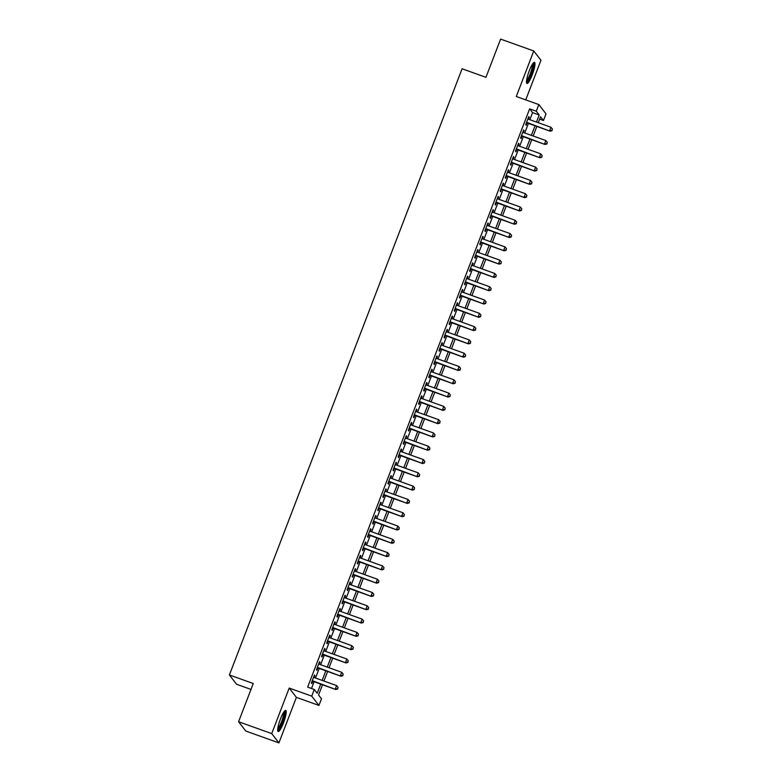 <?xml version="1.0" encoding="UTF-8"?>
<svg xmlns="http://www.w3.org/2000/svg" width="782" height="782" viewBox="0 0 782 782"><rect width="100%" height="100%" fill="white"/><g stroke="black" fill="none" stroke-linecap="round" stroke-linejoin="round"><path stroke-width="1.17" d="M283.475 722.93A11.183 2.102 109.7 0 0 285.723 710.447A11.183 2.102 109.7 0 0 280.435 719.01A11.183 2.102 109.7 0 0 278.187 731.502A11.183 2.102 109.7 0 0 283.475 722.93M532.239 74.857A11.183 2.102 109.7 0 0 534.497 62.374A11.183 2.102 109.7 0 0 529.209 70.937A11.183 2.102 109.7 0 0 526.951 83.43A11.183 2.102 109.7 0 0 532.239 74.857M322.507 684.758L318.567 695.022L321.49 698.795L318.939 705.442L311.744 696.146L314.296 689.499L317.209 693.272L320.718 684.123M296.398 697.368L289.203 688.072L271.725 733.604L238.578 721.737L245.773 731.033L278.92 742.9L296.398 697.368L318.939 705.442M250.983 689.421L236.584 684.26L229.39 674.964L462.084 68.777L485.945 77.32L500.617 39.1L533.764 50.967L516.286 96.499L538.827 104.573L546.022 113.869L543.47 120.516L540.548 116.753L538.26 122.706M525.748 99.891L540.958 60.263L533.764 50.967M539.629 119.138L543.47 120.516M271.725 733.604L278.92 742.9M314.178 677.544L314.911 675.619L314.432 674.993L311.373 682.969L311.852 683.595L312.751 681.269M319.281 664.25L320.024 662.325L319.535 661.699L316.475 669.675L316.954 670.301L317.854 667.975M324.383 650.956L325.126 649.031L324.638 648.405L321.578 656.381L322.057 657.007L322.956 654.681M329.486 637.662L330.229 635.737L329.74 635.111L326.68 643.087L327.159 643.713L328.059 641.387M334.588 624.368L335.331 622.443L334.843 621.817L331.783 629.793L332.262 630.419L333.161 628.093M339.691 611.074L340.434 609.149L339.945 608.523L336.886 616.499L337.374 617.125L338.264 614.799M344.794 597.78L345.536 595.855L345.048 595.229L341.988 603.205L342.477 603.831L343.366 601.505M349.896 584.486L350.639 582.561L350.15 581.935L347.091 589.911L347.579 590.537L348.469 588.211M354.999 571.192L355.742 569.267L355.253 568.641L352.193 576.617L352.682 577.243L353.572 574.917M360.101 557.898L360.844 555.973L360.355 555.347L357.296 563.323L357.785 563.949L358.674 561.623M365.204 544.604L365.947 542.679L365.458 542.053L362.398 550.029L362.887 550.655L363.777 548.329M370.306 531.31L371.049 529.385L370.56 528.759L367.501 536.735L367.99 537.361L368.879 535.035M375.409 518.016L376.152 516.091L375.663 515.465L372.603 523.441L373.092 524.067L373.982 521.741M380.511 504.722L381.254 502.797L380.766 502.171L377.706 510.147L378.195 510.773L379.084 508.447M385.614 491.428L386.357 489.503L385.868 488.877L382.809 496.853L383.297 497.479L384.187 495.153M390.717 478.134L391.459 476.209L390.971 475.583L387.911 483.559L388.4 484.185L389.289 481.859M395.829 464.84L396.562 462.915L396.073 462.289L393.014 470.265L393.502 470.891L394.392 468.565M400.931 451.546L401.665 449.621L401.186 448.995L398.116 456.971L398.605 457.597L399.494 455.271M406.034 438.252L406.767 436.327L406.288 435.701L403.219 443.677L403.708 444.303L404.597 441.977M411.137 424.958L411.87 423.033L411.391 422.407L408.321 430.383L408.81 431.009L409.7 428.683M416.239 411.664L416.972 409.739L416.493 409.113L413.424 417.089L413.913 417.715L414.812 415.389M421.342 398.38L422.075 396.445L421.596 395.819L418.526 403.795L419.015 404.421L419.914 402.095M426.444 385.086L427.187 383.151L426.698 382.525L423.639 390.501L424.118 391.127L425.017 388.801M431.547 371.792L432.29 369.857L431.801 369.231L428.741 377.207L429.22 377.833L430.12 375.507M436.649 358.498L437.392 356.563L436.903 355.937L433.844 363.913L434.323 364.539L435.222 362.213M441.752 345.204L442.495 343.269L442.006 342.643L438.946 350.619L439.425 351.245L440.325 348.919M446.854 331.91L447.597 329.975L447.108 329.349L444.049 337.325L444.528 337.951L445.427 335.625M451.957 318.616L452.7 316.681L452.211 316.055L449.151 324.031L449.64 324.657L450.53 322.331M457.059 305.322L457.802 303.387L457.314 302.761L454.254 310.737L454.743 311.363L455.632 309.037M462.162 292.028L462.905 290.102L462.416 289.467L459.357 297.443L459.845 298.079L460.735 295.752M467.265 278.734L468.007 276.808L467.519 276.173L464.459 284.149L464.948 284.785L465.837 282.458M472.367 265.44L473.11 263.514L472.621 262.879L469.562 270.855L470.05 271.491L470.94 269.164M477.47 252.146L478.213 250.22L477.724 249.585L474.664 257.561L475.153 258.197L476.043 255.87M482.572 238.852L483.315 236.926L482.826 236.291L479.767 244.267L480.256 244.903L481.145 242.576M487.675 225.558L488.418 223.632L487.929 222.997L484.869 230.973L485.358 231.609L486.248 229.282M492.777 212.264L493.52 210.338L493.031 209.703L489.972 217.679L490.461 218.315L491.35 215.988M497.88 198.97L498.623 197.044L498.134 196.409L495.074 204.385L495.563 205.021L496.453 202.694M502.982 185.676L503.725 183.75L503.237 183.115L500.177 191.091L500.666 191.727L501.555 189.4M508.095 172.382L508.828 170.456L508.349 169.821L505.28 177.797L505.768 178.433L506.658 176.106M513.197 159.088L513.93 157.162L513.451 156.537L510.382 164.513L510.871 165.139L511.76 162.812M518.3 145.794L519.033 143.868L518.554 143.243L515.485 151.219L515.973 151.845L516.863 149.518M523.402 132.5L524.136 130.574L523.657 129.949L520.587 137.925L521.076 138.551L521.975 136.224M529.844 119.685L532.562 112.618L529.639 108.845L307.658 687.124L314.296 689.499M311.5 688.502L314.09 681.748M315.517 678.023L319.193 668.454M320.62 664.729L324.295 655.16M325.723 651.435L329.398 641.866M330.825 638.141L334.5 628.572M335.928 624.847L339.603 615.278M341.03 611.553L344.706 601.984M346.133 598.259L349.808 588.69M351.235 584.965L354.911 575.396M356.348 571.671L360.013 562.102M361.45 558.377L365.116 548.808M366.553 545.083L370.218 535.514M371.655 531.789L375.331 522.22M376.758 518.495L380.433 508.926M381.86 505.201L385.536 495.632M386.963 491.917L390.638 482.338M392.065 478.623L395.741 469.044M397.168 465.329L400.843 455.75M402.271 452.035L405.946 442.456M407.373 438.741L411.049 429.162M412.476 425.447L416.151 415.868M417.578 412.153L421.254 402.583M422.681 398.859L426.356 389.289M427.783 385.565L431.459 375.995M432.886 372.271L436.561 362.701M437.988 358.977L441.664 349.407M443.091 345.683L446.766 336.113M448.194 332.389L451.869 322.819M453.296 319.095L456.971 309.525M458.399 305.801L462.074 296.231M463.501 292.507L467.177 282.937M468.613 279.213L472.279 269.643M473.716 265.919L477.382 256.349M478.819 252.625L482.484 243.055M483.921 239.331L487.597 229.761M489.024 226.037L492.699 216.467M494.126 212.743L497.802 203.173M499.229 199.449L502.904 189.879M504.331 186.155L508.007 176.585M509.434 172.861L513.109 163.291M514.536 159.567L518.212 149.997M519.639 146.273L523.314 136.703M524.742 132.979L528.417 123.409M528.505 119.206L529.238 117.28L528.759 116.655L525.69 124.631L526.178 125.257L527.078 122.93M289.203 688.072L311.744 696.146M529.639 108.845L536.276 111.22L538.827 104.573M238.578 721.737L253.251 683.517L229.39 674.964M536.833 126.43L533.158 136M531.731 139.714L528.055 149.294M526.628 153.008L522.953 162.588M521.526 166.302L517.85 175.882M516.423 179.596L512.748 189.176M511.32 192.89L507.645 202.47M506.218 206.184L502.543 215.764M501.115 219.478L497.44 229.048M496.013 232.772L492.337 242.342M490.91 246.066L487.235 255.636M485.808 259.36L482.132 268.93M480.705 272.654L477.03 282.224M475.603 285.948L471.927 295.518M470.5 299.242L466.825 308.812M465.388 312.536L461.722 322.106M460.285 325.83L456.62 335.4M455.183 339.124L451.517 348.694M450.08 352.418L446.405 361.988M444.978 365.712L441.302 375.282M439.875 379.006L436.2 388.576M434.772 392.3L431.097 401.87M429.67 405.594L425.995 415.164M424.567 418.888L420.892 428.458M419.465 432.182L415.789 441.752M414.362 445.476L410.687 455.046M409.26 458.77L405.584 468.34M404.157 472.064L400.482 481.634M399.055 485.358L395.379 494.928M393.952 498.652L390.277 508.222M388.85 511.946L385.174 521.516M383.747 525.24L380.072 534.81M378.644 538.534L374.969 548.104M373.542 551.828L369.866 561.398M368.439 565.122L364.764 574.692M363.337 578.416L359.661 587.986M358.234 591.71L354.559 601.28M353.122 605.004L349.456 614.574M348.019 618.298L344.354 627.868M342.917 631.592L339.251 641.162M337.814 644.886L334.139 654.456M332.712 658.18L329.036 667.75M327.609 671.464L323.934 681.044M536.472 122.06L539.189 114.993L536.276 111.22M322.145 680.399L325.82 670.829M327.247 667.105L330.923 657.535M332.35 653.811L336.025 644.241M337.453 640.517L341.128 630.947M342.555 627.223L346.231 617.653M347.667 613.929L351.333 604.359M352.77 600.635L356.436 591.065M357.873 587.341L361.538 577.771M362.975 574.047L366.65 564.477M368.078 560.753L371.753 551.183M373.18 547.459L376.856 537.889M378.283 534.165L381.958 524.595M383.385 520.871L387.061 511.301M388.488 507.577L392.163 498.007M393.59 494.283L397.266 484.713M398.693 480.989L402.368 471.419M403.795 467.695L407.471 458.125M408.898 454.401L412.573 444.831M414.001 441.116L417.676 431.537M419.103 427.822L422.779 418.243M424.206 414.528L427.881 404.949M429.308 401.234L432.984 391.655M434.411 387.94L438.086 378.361M439.513 374.646L443.189 365.067M444.616 361.352L448.291 351.773M449.718 348.058L453.394 338.489M454.821 334.764L458.496 325.195M459.933 321.47L463.599 311.901M465.036 308.176L468.701 298.607M470.138 294.882L473.804 285.313M475.241 281.588L478.916 272.019M480.344 268.294L484.019 258.725M485.446 255L489.121 245.431M490.549 241.706L494.224 232.137M495.651 228.412L499.327 218.843M500.754 215.118L504.429 205.549M505.856 201.824L509.532 192.255M510.959 188.53L514.634 178.961M516.061 175.236L519.737 165.667M521.164 161.942L524.839 152.373M526.266 148.648L529.942 139.079M531.369 135.354L535.044 125.785M532.562 112.618L539.189 114.993M528.603 117.046L529.238 117.28M523.5 130.34L524.136 130.574M518.398 143.634L519.033 143.868M513.295 156.928L513.93 157.162M508.192 170.222L508.828 170.456M503.09 183.516L503.725 183.75M497.987 196.81L498.623 197.044M492.885 210.104L493.52 210.338M487.782 223.398L488.418 223.632M482.68 236.692L483.315 236.926M477.577 249.986L478.213 250.22M472.475 263.28L473.11 263.514M467.362 276.574L468.007 276.808M462.26 289.868L462.905 290.102M457.157 303.162L457.802 303.387M452.055 316.456L452.7 316.681M446.952 329.75L447.597 329.975M441.85 343.044L442.495 343.269M436.747 356.338L437.392 356.563M431.644 369.632L432.29 369.857M426.542 382.926L427.187 383.151M421.439 396.22L422.075 396.445M416.337 409.514L416.972 409.739M411.234 422.808L411.87 423.033M406.132 436.102L406.767 436.327M401.029 449.396L401.665 449.621M395.927 462.69L396.562 462.915M390.824 475.984L391.459 476.209M385.722 489.278L386.357 489.503M380.619 502.572L381.254 502.797M375.516 515.866L376.152 516.091M370.414 529.16L371.049 529.385M365.311 542.454L365.947 542.679M360.209 555.748L360.844 555.973M355.096 569.042L355.742 569.267M349.994 582.336L350.639 582.561M344.891 595.63L345.536 595.855M339.789 608.924L340.434 609.149M334.686 622.208L335.331 622.443M329.584 635.502L330.229 635.737M324.481 648.796L325.126 649.031M319.379 662.09L320.024 662.325M314.276 675.384L314.911 675.619M526.433 122.696L550.137 131.19L526.589 122.305M551.906 130.369L552.415 129.04L551.906 130.369L549.658 130.565L550.929 127.241L527.86 118.981M550.137 131.19L552.102 130.623M552.415 129.04L550.929 127.241M532.992 63.44A9.677 1.818 -70.3 0 1 530.978 74.212A9.677 1.818 -70.3 0 1 526.472 81.651M526.56 80.526A8.964 1.681 109.7 0 0 530.216 73.85A8.964 1.681 109.7 0 0 532.356 64.359M526.55 82.814A11.114 2.092 109.7 0 0 531.173 74.466A11.114 2.092 109.7 0 0 533.793 62.589M284.218 711.512A9.677 1.818 -70.3 0 1 283.172 719.538A9.677 1.818 -70.3 0 1 278.568 729.205A9.677 1.818 -70.3 0 1 277.698 729.723M277.796 728.599A8.964 1.681 109.7 0 0 278.079 728.335A8.964 1.681 109.7 0 0 281.989 720.447A8.964 1.681 109.7 0 0 283.583 712.431M277.776 730.877A11.114 2.092 109.7 0 0 278.226 730.486A11.114 2.092 109.7 0 0 283.123 720.545A11.114 2.092 109.7 0 0 285.019 710.662M521.33 135.99L545.034 144.484L521.486 135.599M546.804 143.663L547.312 142.334L546.804 143.663L544.555 143.859L545.826 140.535L522.757 132.275M545.034 144.484L546.999 143.917M547.312 142.334L545.826 140.535M516.228 149.284L539.932 157.778L516.384 148.893M541.701 156.957L542.209 155.628L541.701 156.957L539.453 157.153L540.724 153.829L517.655 145.569M539.932 157.778L541.897 157.211M542.209 155.628L540.724 153.829M511.125 162.578L534.829 171.072L511.281 162.187M536.599 170.251L537.107 168.922L536.599 170.251L534.35 170.447L535.621 167.123L512.552 158.863M534.829 171.072L536.794 170.505M537.107 168.922L535.621 167.123M506.022 175.872L529.727 184.366L506.179 175.471M531.496 183.545L532.004 182.216L531.496 183.545L529.248 183.741L530.519 180.417L507.45 172.148M529.727 184.366L531.692 183.799M532.004 182.216L530.519 180.417M500.92 189.166L524.624 197.66L501.076 188.765M526.394 196.839L526.902 195.51L526.394 196.839L524.136 197.035L525.416 193.711L502.347 185.442M524.624 197.66L526.589 197.093M526.902 195.51L525.416 193.711M495.817 202.46L519.522 210.954L495.974 202.059M521.291 210.133L521.799 208.804L521.291 210.133L519.033 210.329L520.313 207.005L497.244 198.736M519.522 210.954L521.486 210.387M521.799 208.804L520.313 207.005M490.715 215.754L514.419 224.248L490.861 215.353M516.188 223.427L516.697 222.098L516.188 223.427L513.93 223.623L515.211 220.299L492.142 212.03M514.419 224.248L516.384 223.681M516.697 222.098L515.211 220.299M485.612 229.048L509.317 237.542L485.759 228.647M511.086 236.721L511.594 235.392L511.086 236.721L508.828 236.917L510.108 233.593L487.039 225.324M509.317 237.542L511.281 236.975M511.594 235.392L510.108 233.593M480.51 242.342L504.214 250.836L480.656 241.941M505.983 250.015L506.492 248.686L505.983 250.015L503.725 250.211L505.006 246.887L481.937 238.618M504.214 250.836L506.179 250.269M506.492 248.686L505.006 246.887M475.407 255.636L499.112 264.13L475.554 255.235M500.881 263.309L501.389 261.98L500.881 263.309L498.623 263.505L499.903 260.181L476.834 251.912M499.112 264.13L501.076 263.563M501.389 261.98L499.903 260.181M470.305 268.93L494.009 277.424L470.451 268.529M495.778 276.603L496.287 275.274L495.778 276.603L493.52 276.799L494.801 273.475L471.732 265.206M494.009 277.424L495.964 276.857M496.287 275.274L494.801 273.475M465.202 282.224L488.906 290.718L465.349 281.823M490.676 289.897L491.184 288.568L490.676 289.897L488.418 290.093L489.698 286.769L466.629 278.5M488.906 290.718L490.861 290.151M491.184 288.568L489.698 286.769M460.099 295.518L483.804 304.012L460.246 295.117M485.573 303.191L486.081 301.862L485.573 303.191L483.315 303.387L484.596 300.063L461.527 291.794M483.804 304.012L485.759 303.445M486.081 301.862L484.596 300.063M454.997 308.812L478.701 317.306L455.144 308.411M480.461 316.485L480.979 315.156L480.461 316.485L478.213 316.681L479.493 313.357L456.424 305.088M478.701 317.306L480.656 316.739M480.979 315.156L479.493 313.357M449.885 322.106L473.599 330.6L450.041 321.705M475.358 329.779L475.876 328.45L475.358 329.779L473.11 329.965L474.391 326.641L451.322 318.382M473.599 330.6L475.554 330.033M475.876 328.45L474.391 326.641M444.782 335.4L468.496 343.894L444.938 334.999M470.256 343.073L470.774 341.744L470.256 343.073L468.007 343.259L469.278 339.935L446.219 331.676M468.496 343.894L470.451 343.327M470.774 341.744L469.278 339.935M439.68 348.694L463.394 357.188L439.836 348.293M465.153 356.367L465.671 355.038L465.153 356.367L462.905 356.553L464.176 353.229L441.116 344.97M463.394 357.188L465.349 356.621M465.671 355.038L464.176 353.229M434.577 361.988L458.291 370.482L434.733 361.587M460.051 369.661L460.559 368.332L460.051 369.661L457.802 369.847L459.073 366.523L436.014 358.264M458.291 370.482L460.246 369.915M460.559 368.332L459.073 366.523M429.474 375.282L453.189 383.776L429.631 374.881M454.948 382.955L455.456 381.626L454.948 382.955L452.7 383.141L453.971 379.817L430.902 371.558M453.189 383.776L455.144 383.209M455.456 381.626L453.971 379.817M424.372 388.576L448.086 397.07L424.528 388.175M449.846 396.249L450.354 394.92L449.846 396.249L447.597 396.435L448.868 393.111L425.799 384.852M448.086 397.07L450.041 396.494M450.354 394.92L448.868 393.111M419.269 401.87L442.974 410.364L419.426 401.469M444.743 409.543L445.251 408.214L444.743 409.543L442.495 409.729L443.765 406.405L420.696 398.146M442.974 410.364L444.938 409.788M445.251 408.214L443.765 406.405M414.167 415.164L437.871 423.658L414.323 414.763M439.64 422.837L440.149 421.508L439.64 422.837L437.392 423.023L438.663 419.699L415.594 411.44M437.871 423.658L439.836 423.082M440.149 421.508L438.663 419.699M409.064 428.458L432.769 436.952L409.221 428.057M434.538 436.131L435.046 434.802L434.538 436.131L432.29 436.317L433.56 432.993L410.491 424.734M432.769 436.952L434.733 436.376M435.046 434.802L433.56 432.993M403.962 441.752L427.666 450.246L404.118 441.351M429.435 449.425L429.944 448.096L429.435 449.425L427.187 449.611L428.458 446.287L405.389 438.028M427.666 450.246L429.631 449.67M429.944 448.096L428.458 446.287M398.859 455.046L422.563 463.531L399.016 454.645M424.333 462.719L424.841 461.39L424.333 462.719L422.085 462.905L423.355 459.581L400.286 451.322M422.563 463.531L424.528 462.964M424.841 461.39L423.355 459.581M393.757 468.34L417.461 476.825L393.913 467.939M419.23 476.013L419.738 474.684L419.23 476.013L416.982 476.199L418.253 472.875L395.184 464.616M417.461 476.825L419.426 476.258M419.738 474.684L418.253 472.875M388.654 481.634L412.358 490.118L388.81 481.233M414.128 489.307L414.636 487.978L414.128 489.307L411.87 489.493L413.15 486.169L390.081 477.91M412.358 490.118L414.323 489.552M414.636 487.978L413.15 486.169M383.551 494.928L407.256 503.413L383.708 494.527M409.025 502.601L409.533 501.272L409.025 502.601L406.767 502.787L408.048 499.463L384.979 491.204M407.256 503.413L409.221 502.846M409.533 501.272L408.048 499.463M378.449 508.222L402.153 516.707L378.596 507.821M403.923 515.895L404.431 514.566L403.923 515.895L401.665 516.081L402.945 512.757L379.876 504.498M402.153 516.707L404.118 516.14M404.431 514.566L402.945 512.757M373.346 521.516L397.051 530.001L373.493 521.115M398.82 529.189L399.328 527.86L398.82 529.189L396.562 529.375L397.843 526.051L374.774 517.792M397.051 530.001L399.016 529.434M399.328 527.86L397.843 526.051M368.244 534.81L391.948 543.294L368.39 534.409M393.717 542.483L394.226 541.154L393.717 542.483L391.459 542.669L392.74 539.345L369.671 531.086M391.948 543.294L393.913 542.728M394.226 541.154L392.74 539.345M363.141 548.104L386.846 556.588L363.288 547.703M388.615 555.767L389.123 554.438L388.615 555.767L386.357 555.963L387.637 552.639L364.568 544.38M386.846 556.588L388.81 556.022M389.123 554.438L387.637 552.639M358.039 561.398L381.743 569.883L358.185 560.997M383.512 569.061L384.021 567.732L383.512 569.061L381.254 569.257L382.535 565.933L359.466 557.674M381.743 569.883L383.698 569.316M384.021 567.732L382.535 565.933M352.936 574.692L376.641 583.177L353.083 574.291M378.41 582.355L378.918 581.026L378.41 582.355L376.152 582.551L377.432 579.227L354.363 570.968M376.641 583.177L378.596 582.61M378.918 581.026L377.432 579.227M347.834 587.986L371.538 596.471L347.98 587.585M373.307 595.649L373.816 594.32L373.307 595.649L371.049 595.845L372.33 592.521L349.261 584.262M371.538 596.471L373.493 595.904M373.816 594.32L372.33 592.521M342.731 601.28L366.435 609.764L342.878 600.879M368.195 608.943L368.713 607.614L368.195 608.943L365.947 609.139L367.227 605.815L344.158 597.556M366.435 609.764L368.39 609.198M368.713 607.614L367.227 605.815M337.619 614.564L361.333 623.058L337.775 614.173M363.092 622.237L363.61 620.908L363.092 622.237L360.844 622.433L362.125 619.109L339.056 610.85M361.333 623.058L363.288 622.492M363.61 620.908L362.125 619.109M332.516 627.858L356.23 636.353L332.673 627.467M357.99 635.531L358.508 634.202L357.99 635.531L355.742 635.727L357.012 632.403L333.953 624.144M356.23 636.353L358.185 635.786M358.508 634.202L357.012 632.403M327.414 641.152L351.128 649.647L327.57 640.761M352.887 648.825L353.405 647.496L352.887 648.825L350.639 649.021L351.91 645.697L328.851 637.438M351.128 649.647L353.083 649.08M353.405 647.496L351.91 645.697M322.311 654.446L346.025 662.941L322.467 654.055M347.785 662.119L348.293 660.79L347.785 662.119L345.536 662.315L346.807 658.991L323.748 650.732M346.025 662.941L347.98 662.374M348.293 660.79L346.807 658.991M317.209 667.74L340.923 676.235L317.365 667.349M342.682 675.413L343.19 674.084L342.682 675.413L340.434 675.609L341.705 672.285L318.636 664.026M340.923 676.235L342.878 675.668M343.19 674.084L341.705 672.285M312.106 681.034L335.82 689.529L312.262 680.643M337.58 688.707L338.088 687.378L337.58 688.707L335.331 688.903L336.602 685.579L313.533 677.32M335.82 689.529L337.775 688.962M338.088 687.378L336.602 685.579"/></g></svg>
